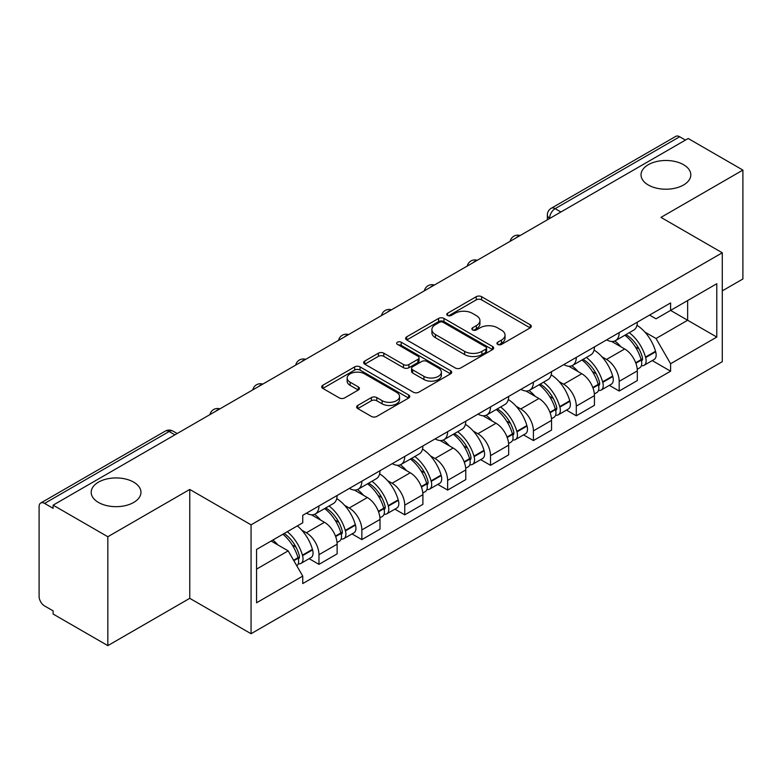 <?xml version="1.0" encoding="UTF-8"?>
<svg xmlns="http://www.w3.org/2000/svg" width="782" height="782" viewBox="0 0 782 782"><rect width="100%" height="100%" fill="white"/><g stroke="black" fill="none" stroke-linecap="round" stroke-linejoin="round"><path stroke-width="1.17" d="M497.743 344.412A2.669 1.544 0 0 0 501.526 344.412L530.196 327.863A3.812 2.199 0 0 0 531.31 326.299A3.812 2.199 0 0 0 530.196 324.745L481.624 296.701A3.812 2.199 0 0 0 476.228 296.701L447.558 313.25A2.669 1.544 0 0 0 446.776 314.344A2.669 1.544 0 0 0 447.558 315.439A2.669 1.544 0 0 0 451.331 315.439L455.046 313.289A12.209 7.048 0 0 1 472.308 313.289L476.365 315.635A12.209 7.048 0 0 1 479.943 320.62A12.209 7.048 0 0 1 476.365 325.605L472.651 327.746A2.669 1.544 0 0 0 471.869 328.831A2.669 1.544 0 0 0 472.651 329.926A2.669 1.544 0 0 0 476.424 329.926L480.138 327.785A12.209 7.048 0 0 1 497.411 327.785L501.458 330.121A12.209 7.048 0 0 1 505.035 335.107A12.209 7.048 0 0 1 501.458 340.092L497.743 342.233A2.669 1.544 0 0 0 496.961 343.327A2.669 1.544 0 0 0 497.743 344.412L497.743 342.233M133.673 482.142A24.887 14.369 0 0 0 106.557 479.024A24.887 14.369 0 0 0 91.191 492.298A24.887 14.369 0 0 0 98.483 502.455A24.887 14.369 0 0 0 125.599 505.573A24.887 14.369 0 0 0 140.965 492.298A24.887 14.369 0 0 0 133.673 482.142M683.517 164.689A24.887 14.369 0 0 0 656.401 161.581A24.887 14.369 0 0 0 641.035 174.845A24.887 14.369 0 0 0 648.327 185.011A24.887 14.369 0 0 0 675.443 188.12A24.887 14.369 0 0 0 690.809 174.845A24.887 14.369 0 0 0 683.517 164.689M357.755 405.447A3.812 2.199 0 0 0 356.641 407.002A3.812 2.199 0 0 0 357.755 408.566L371.391 416.435A3.812 2.199 0 0 0 376.787 416.435L408.624 398.048A3.812 2.199 0 0 0 409.748 396.494A3.812 2.199 0 0 0 408.624 394.93L360.052 366.885A3.812 2.199 0 0 0 354.657 366.885L322.81 385.272A3.812 2.199 0 0 0 321.695 386.826A3.812 2.199 0 0 0 322.81 388.39L339.271 397.891A3.812 2.199 0 0 0 344.676 397.891L358.303 390.023A3.812 2.199 0 0 0 359.417 388.468A3.812 2.199 0 0 0 358.303 386.904L350.14 382.193A10.205 5.894 0 0 1 347.149 378.029A10.205 5.894 0 0 1 353.444 372.584A10.205 5.894 0 0 1 364.578 373.864L396.552 392.32A10.205 5.894 0 0 1 399.543 396.494A10.205 5.894 0 0 1 393.238 401.938A10.205 5.894 0 0 1 382.115 400.658L376.787 397.579A3.812 2.199 0 0 0 371.391 397.579L357.755 405.447L357.755 408.566M251.061 524.839L189.762 489.444L107.828 536.745L53.117 505.152L688.189 138.502L742.9 170.085L660.976 217.386L722.285 252.782L251.061 524.839L251.061 633.723L722.285 361.675L722.285 252.782M455.31 367.98A3.812 2.199 0 0 0 460.706 367.98L492.552 349.593A3.812 2.199 0 0 0 493.667 348.039A3.812 2.199 0 0 0 492.552 346.475L443.981 318.43A3.812 2.199 0 0 0 438.585 318.43L406.738 336.817A3.812 2.199 0 0 0 405.623 338.381A3.812 2.199 0 0 0 406.738 339.935L455.31 367.98M398.497 344.989A2.669 1.544 0 0 1 401.205 345.37L401.205 342.193L450.588 370.707A3.812 2.199 0 0 1 451.713 372.261A3.812 2.199 0 0 1 450.588 373.825L418.751 392.202A3.812 2.199 0 0 1 413.346 392.202L364.774 364.158L364.774 361.049A3.812 2.199 0 0 0 363.659 362.604A3.812 2.199 0 0 0 364.774 364.158M364.774 361.049L378.4 353.181A3.812 2.199 0 0 1 383.806 353.181L403.502 364.549A3.812 2.199 0 0 0 408.898 364.549L417.94 359.329A3.812 2.199 0 0 0 419.054 357.775A3.812 2.199 0 0 0 417.94 356.221L397.432 344.373A2.669 1.544 0 0 1 396.65 343.288A2.669 1.544 0 0 1 398.292 341.861A2.669 1.544 0 0 1 401.205 342.193M107.828 536.745L107.828 645.629L53.117 614.046L53.117 610.869L44.603 605.952M722.285 290.875L742.9 278.978L742.9 170.085M107.828 645.629L189.762 598.328L251.061 633.723M174.914 434.841L169.137 431.508L44.594 503.413A7.771 4.487 -120 0 0 40.713 503.022A7.771 4.487 -120 0 0 39.1 506.589L39.1 596.422A7.771 4.487 -120 0 0 44.594 605.952M53.117 505.152L53.117 508.329L44.603 503.413M560.899 211.99L555.132 208.657A7.771 4.487 60 0 0 551.242 208.276L675.785 136.371A7.771 4.487 60 0 1 679.666 136.752L555.132 208.657A7.771 4.487 120 0 0 549.629 218.178L549.629 218.501M685.443 140.086L679.666 136.752M619.188 332.624A17.888 10.322 60 0 1 615.483 340.649L633.625 330.18A17.888 10.322 -120 0 0 637.33 322.145M601.964 356.807L606.539 359.446A17.888 10.322 60 0 1 619.188 381.352L637.33 370.873A17.888 10.322 -120 0 0 624.681 348.968L611.7 341.47M637.33 370.873L637.33 380.56L619.188 391.039L609.344 385.35M615.483 340.649A17.888 10.322 60 0 1 606.676 339.847M619.188 381.352L619.188 391.039M576.295 357.384A17.888 10.322 60 0 1 572.59 365.409L590.742 354.94A17.888 10.322 -120 0 0 594.437 346.905M566.461 410.11L576.295 415.799L594.437 405.32L594.437 395.633A17.888 10.322 -120 0 0 581.798 373.737L568.807 366.23M572.59 365.409A17.888 10.322 60 0 1 563.793 364.608M559.071 381.567L563.656 384.206A17.888 10.322 60 0 1 576.295 406.112L576.295 415.799M533.412 382.144A17.888 10.322 60 0 1 529.707 390.169L547.85 379.7A17.888 10.322 -120 0 0 551.554 371.665M523.569 434.88L533.412 440.559L551.554 430.08L551.554 420.393A17.888 10.322 -120 0 0 538.906 398.497L525.924 391M529.707 390.169A17.888 10.322 60 0 1 520.9 389.368M516.188 406.327L520.763 408.966A17.888 10.322 60 0 1 533.412 430.872L533.412 440.559M490.519 406.904A17.888 10.322 60 0 1 486.815 414.939L504.967 404.46A17.888 10.322 -120 0 0 508.662 396.435M480.686 459.64L490.519 465.319L508.671 454.841L508.671 445.163A17.888 10.322 -120 0 0 496.023 423.257L483.032 415.76M486.815 414.939A17.888 10.322 60 0 1 478.017 414.128M473.296 431.087L477.88 433.727A17.888 10.322 60 0 1 490.519 455.632L490.519 465.319M447.636 431.664A17.888 10.322 60 0 1 443.932 439.699L462.074 429.22A17.888 10.322 -120 0 0 465.779 421.195M437.793 484.4L447.636 490.079L465.779 479.601L465.779 469.923A17.888 10.322 -120 0 0 453.13 448.018L440.149 440.52M443.932 439.699A17.888 10.322 60 0 1 435.124 438.888M430.413 455.847L434.988 458.496A17.888 10.322 60 0 1 447.636 480.392L447.636 490.079M404.744 456.424A17.888 10.322 60 0 1 401.039 464.459L419.191 453.98A17.888 10.322 -120 0 0 422.886 445.955M394.91 509.16L404.744 514.839L422.896 504.361L422.896 494.683A17.888 10.322 -120 0 0 410.247 472.778L397.256 465.28M401.039 464.459A17.888 10.322 60 0 1 392.241 463.648M387.52 480.607L392.105 483.256A17.888 10.322 60 0 1 404.744 505.152L404.744 514.839M361.861 481.194A17.888 10.322 60 0 1 358.156 489.219L376.298 478.74A17.888 10.322 -120 0 0 380.003 470.715M352.017 533.92L361.861 539.6L380.003 529.121L380.003 519.443A17.888 10.322 -120 0 0 367.354 497.538L354.373 490.04M358.156 489.219A17.888 10.322 60 0 1 349.349 488.408M344.637 505.377L349.212 508.017A17.888 10.322 60 0 1 361.861 529.922L361.861 539.6M318.968 505.954A17.888 10.322 60 0 1 315.263 513.979L333.415 503.5A17.888 10.322 -120 0 0 337.11 495.475M309.134 558.68L318.968 564.36L337.12 553.891L337.12 544.204A17.888 10.322 -120 0 0 324.471 522.298L311.48 514.8M315.263 513.979A17.888 10.322 60 0 1 306.466 513.168M301.744 530.137L306.329 532.777A17.888 10.322 60 0 1 318.968 554.682L318.968 564.36M649.568 315.087L656.02 318.812L716.781 283.739L687.642 300.562L687.642 320.239L656.03 338.498M644.847 332.047L656.02 338.498L670.594 363.738L716.781 337.071L670.594 310.405L670.594 302.937L302.751 515.318L302.751 522.777L256.564 549.443L256.564 602.775L302.751 576.109L302.751 583.567L670.594 371.196L670.594 363.738M716.781 283.739L716.781 337.071M189.762 489.444L189.762 598.328M256.564 569.12L288.177 550.87L271.129 541.027M652.237 360.59L670.594 371.196M288.177 550.87L302.751 576.109M498.818 344.794L501.458 343.269A12.209 7.048 0 0 0 505.035 338.283L505.035 335.107M479.943 320.62L479.943 323.787A12.209 7.048 0 0 1 476.365 328.772L473.716 330.297M530.147 327.893L481.624 299.877A3.812 2.199 0 0 0 476.228 299.877L448.624 315.811M492.504 349.622L443.981 321.607A3.812 2.199 0 0 0 438.585 321.607L406.787 339.965M485.808 349.124A2.669 1.544 0 0 0 486.59 348.039A2.669 1.544 0 0 0 485.808 346.944L443.169 322.331A2.669 1.544 0 0 0 439.386 322.331L435.476 324.589A12.209 7.048 0 0 0 431.899 329.574A12.209 7.048 0 0 0 435.476 334.559L464.625 351.382A12.209 7.048 0 0 0 481.898 351.382L485.808 349.124L485.808 352.301A2.669 1.544 0 0 0 486.59 351.216L486.59 348.039M431.899 329.574L431.899 332.751A12.209 7.048 0 0 0 435.476 337.736L435.476 334.559M485.808 352.301L481.898 354.559A12.209 7.048 0 0 1 464.625 354.559L435.476 337.736M364.823 364.187L378.4 356.348L378.4 353.181M419.054 357.775L419.054 360.952A3.812 2.199 0 0 1 417.94 362.506L408.898 367.726A3.812 2.199 0 0 1 403.502 367.726L383.806 356.348A3.812 2.199 0 0 0 378.4 356.348M401.205 345.37L450.54 373.855M423.942 376.357A10.205 5.894 0 0 0 435.066 377.628A10.205 5.894 0 0 0 441.371 372.183A10.205 5.894 0 0 0 438.379 368.019L427.109 361.509A3.812 2.199 0 0 0 421.713 361.509L412.671 366.729A3.812 2.199 0 0 0 411.557 368.293A3.812 2.199 0 0 0 412.671 369.847L423.942 376.357L423.942 379.524A10.205 5.894 0 0 0 435.066 380.805A10.205 5.894 0 0 0 441.371 375.36L441.371 372.183M411.557 368.293L411.557 371.47A3.812 2.199 0 0 0 412.671 373.024L412.671 369.847M423.942 379.524L412.671 373.024M399.543 396.494L399.543 399.661A10.205 5.894 0 0 1 393.238 405.105A10.205 5.894 0 0 1 382.115 403.835L376.787 400.755A3.812 2.199 0 0 0 371.391 400.755L357.814 408.595M347.149 378.029L347.149 381.205A10.205 5.894 0 0 0 350.14 385.37L350.14 382.193M358.254 390.052L350.14 385.37M408.575 398.077L360.052 370.062A3.812 2.199 0 0 0 354.657 370.062L322.868 388.419M625.932 334.618A24.496 14.144 60 0 1 626.059 334.686A24.496 14.144 60 0 1 642.178 356.67L642.315 357.178A4.76 2.747 60 0 1 641.563 360.913A4.76 2.747 60 0 1 641.455 360.971M624.867 335.234A29.55 17.057 60 0 1 641.103 359.612L641.25 360.121A9.814 5.67 60 0 1 639.696 367.833L637.252 369.241M641.377 365.663A9.814 5.67 -120 0 0 644.094 365.292A9.814 5.67 -120 0 0 645.649 357.579L645.502 357.071A29.55 17.057 -120 0 0 629.266 332.692M636.959 325.283A29.55 17.057 60 0 1 655.531 351.284L655.678 351.792A9.814 5.67 60 0 1 654.133 359.495L644.094 365.292M614.789 340.991A29.55 17.057 60 0 1 620.957 346.817M635.326 346.856L639.089 349.036M583.049 359.378A24.496 14.144 60 0 1 583.167 359.446A24.496 14.144 60 0 1 599.286 381.43L599.432 381.939A4.76 2.747 60 0 1 598.68 385.673A4.76 2.747 60 0 1 598.572 385.731M581.974 359.994A29.55 17.057 60 0 1 598.21 384.373L598.357 384.881A9.814 5.67 60 0 1 596.803 392.593L594.369 394.001M598.484 390.423A9.814 5.67 -120 0 0 601.202 390.052A9.814 5.67 -120 0 0 602.756 382.339L602.609 381.841A29.55 17.057 -120 0 0 586.373 357.452M594.076 350.053A29.55 17.057 60 0 1 612.648 376.044L612.795 376.553A9.814 5.67 60 0 1 611.241 384.255L601.202 390.052M571.896 365.751A29.55 17.057 60 0 1 578.064 371.577M592.433 371.626L596.207 373.796M540.157 384.138A24.496 14.144 60 0 1 540.284 384.206A24.496 14.144 60 0 1 556.403 406.19L556.54 406.699A4.76 2.747 60 0 1 555.787 410.433A4.76 2.747 60 0 1 555.679 410.491M539.091 384.754A29.55 17.057 60 0 1 555.328 409.133L555.474 409.641A9.814 5.67 60 0 1 553.92 417.353L551.476 418.761M555.601 415.183A9.814 5.67 -120 0 0 558.319 414.812A9.814 5.67 -120 0 0 559.873 407.109L559.726 406.601A29.55 17.057 -120 0 0 543.49 382.212M551.183 374.813A29.55 17.057 60 0 1 569.755 400.804L569.902 401.313A9.814 5.67 60 0 1 568.358 409.015L558.319 414.812M529.013 390.521A29.55 17.057 60 0 1 535.181 396.337M549.551 396.386L553.314 398.556M497.274 408.898A24.496 14.144 60 0 1 497.391 408.966A24.496 14.144 60 0 1 513.51 430.95L513.657 431.459A4.76 2.747 60 0 1 512.904 435.193A4.76 2.747 60 0 1 512.797 435.251M496.199 409.514A29.55 17.057 60 0 1 512.435 433.902L512.581 434.401A9.814 5.67 60 0 1 511.027 442.113L508.593 443.521M512.709 439.943A9.814 5.67 -120 0 0 515.426 439.572A9.814 5.67 -120 0 0 516.98 431.869L516.834 431.361A29.55 17.057 -120 0 0 500.597 406.982M508.3 399.573A29.55 17.057 60 0 1 526.873 425.564L527.019 426.073A9.814 5.67 60 0 1 525.465 433.785L515.426 439.572M486.121 415.281A29.55 17.057 60 0 1 492.289 421.107M506.658 421.146L510.431 423.316M454.381 433.658A24.496 14.144 60 0 1 454.508 433.727A24.496 14.144 60 0 1 470.627 455.711L470.764 456.219A4.76 2.747 60 0 1 470.011 459.963A4.76 2.747 60 0 1 469.904 460.012M453.316 434.274A29.55 17.057 60 0 1 469.552 458.663L469.699 459.171A9.814 5.67 60 0 1 468.144 466.874L465.701 468.281M469.826 464.704A9.814 5.67 -120 0 0 472.543 464.332A9.814 5.67 -120 0 0 474.097 456.629L473.951 456.121A29.55 17.057 -120 0 0 457.714 431.742M465.407 424.333A29.55 17.057 60 0 1 483.98 450.324L484.126 450.833A9.814 5.67 60 0 1 482.582 458.545L472.543 464.332M443.238 440.041A29.55 17.057 60 0 1 449.406 445.867M463.775 445.906L467.538 448.076M411.498 458.418A24.496 14.144 60 0 1 411.615 458.496A24.496 14.144 60 0 1 427.734 480.471L427.881 480.979A4.76 2.747 60 0 1 427.128 484.723A4.76 2.747 60 0 1 427.021 484.772M410.423 459.044A29.55 17.057 60 0 1 426.659 483.423L426.806 483.931A9.814 5.67 60 0 1 425.252 491.634L422.818 493.041M426.933 489.464A9.814 5.67 -120 0 0 429.65 489.092A9.814 5.67 -120 0 0 431.205 481.389L431.058 480.881A29.55 17.057 -120 0 0 414.822 456.502M422.524 449.093A29.55 17.057 60 0 1 441.097 475.085L441.243 475.593A9.814 5.67 60 0 1 439.689 483.305L429.65 489.092M400.345 464.801A29.55 17.057 60 0 1 406.513 470.627M420.882 470.666L424.655 472.836M368.605 483.178A24.496 14.144 60 0 1 368.733 483.256A24.496 14.144 60 0 1 384.852 505.231L384.988 505.739A4.76 2.747 60 0 1 384.236 509.483A4.76 2.747 60 0 1 384.128 509.541M367.54 483.804A29.55 17.057 60 0 1 383.776 508.183L383.923 508.691A9.814 5.67 60 0 1 382.369 516.394L379.925 517.811M384.05 514.224A9.814 5.67 -120 0 0 386.767 513.862A9.814 5.67 -120 0 0 388.322 506.149L388.175 505.641A29.55 17.057 -120 0 0 371.939 481.262M379.632 473.853A29.55 17.057 60 0 1 398.204 499.845L398.351 500.353A9.814 5.67 60 0 1 396.806 508.065L386.767 513.862M357.462 489.561A29.55 17.057 60 0 1 363.63 495.387M377.999 495.426L381.763 497.606M325.723 507.948A24.496 14.144 60 0 1 325.84 508.017A24.496 14.144 60 0 1 341.959 529.991L342.105 530.499A4.76 2.747 60 0 1 341.353 534.243A4.76 2.747 60 0 1 341.245 534.302M324.647 508.564A29.55 17.057 60 0 1 340.884 532.943L341.03 533.451A9.814 5.67 60 0 1 339.476 541.154L337.042 542.571M341.157 538.984A9.814 5.67 -120 0 0 343.875 538.622A9.814 5.67 -120 0 0 345.429 530.91L345.282 530.401A29.55 17.057 -120 0 0 329.046 506.022M336.749 498.613A29.55 17.057 60 0 1 355.321 524.605L355.468 525.113A9.814 5.67 60 0 1 353.914 532.825L343.875 538.622M314.569 514.321A29.55 17.057 60 0 1 320.737 520.147M335.107 520.186L338.88 522.366M284.149 533.51A24.496 14.144 60 0 1 299.076 554.751L299.213 555.259A4.76 2.747 60 0 1 298.46 559.003A4.76 2.747 60 0 1 298.353 559.062M282.908 534.233A29.55 17.057 60 0 1 298.001 557.703L298.147 558.211A9.814 5.67 60 0 1 296.798 565.797M298.274 563.744A9.814 5.67 -120 0 0 300.992 563.382A9.814 5.67 -120 0 0 302.546 555.67L302.399 555.161A29.55 17.057 -120 0 0 287.307 531.692M297.346 525.895A29.55 17.057 60 0 1 312.429 549.375L312.575 549.883A9.814 5.67 60 0 1 311.031 557.586L300.992 563.382M272.879 540.02A29.55 17.057 60 0 1 277.854 544.907M292.224 544.946L295.987 547.126M549.902 218.344L549.629 218.178A7.771 4.487 0 0 1 547.351 215.011L547.351 219.81M361.861 529.922L380.003 519.443M404.744 505.152L422.896 494.683M447.636 480.392L465.779 469.923M490.519 455.632L508.671 445.163M533.412 430.872L551.554 420.393M576.295 406.112L594.437 395.633M318.968 554.682L337.12 544.204M306.329 532.777L324.471 522.298M349.212 508.017L367.354 497.538M392.105 483.256L410.247 472.778M434.988 458.496L453.13 448.018M477.88 433.727L496.023 423.257M520.763 408.966L538.906 398.497M563.656 384.206L581.798 373.737M606.539 359.446L624.681 348.968M519.453 235.92A7.771 4.487 120 0 0 516.022 237.904M476.57 260.68A7.771 4.487 120 0 0 473.13 262.664M433.678 285.44A7.771 4.487 120 0 0 430.247 287.424M390.795 310.2A7.771 4.487 120 0 0 387.354 312.184M347.902 334.96A7.771 4.487 120 0 0 344.471 336.944M305.019 359.73A7.771 4.487 120 0 0 301.578 361.704M262.126 384.49A7.771 4.487 120 0 0 258.695 386.464M219.243 409.25A7.771 4.487 120 0 0 215.803 411.234M177.191 433.531L173.027 431.126A7.771 4.487 120 0 0 169.137 431.508A7.771 4.487 60 0 0 165.246 431.126L40.713 503.022M501.458 343.269L501.458 340.092M472.651 329.926L472.651 327.746M476.365 328.772L476.365 325.605M447.558 315.439L447.558 313.25M476.228 299.877L476.228 296.701M481.624 299.877L481.624 296.701M530.196 327.863L530.196 324.745M406.738 339.935L406.738 336.817M438.585 321.607L438.585 318.43M443.981 321.607L443.981 318.43M492.552 349.593L492.552 346.475M464.625 354.559L464.625 351.382M481.898 354.559L481.898 351.382M383.806 356.348L383.806 353.181M403.502 367.726L403.502 364.549M408.898 367.726L408.898 364.549M417.94 362.506L417.94 359.329M450.588 373.825L450.588 370.707M371.391 400.755L371.391 397.579M376.787 400.755L376.787 397.579M382.115 403.835L382.115 400.658M358.303 390.023L358.303 386.904M322.81 388.39L322.81 385.272M354.657 370.062L354.657 366.885M360.052 370.062L360.052 366.885M408.624 398.048L408.624 394.93M635.874 363.229L641.25 360.121M645.649 357.579L655.678 351.792M645.502 357.071L655.531 351.284M641.093 359.573L642.55 358.733M635.688 362.74L641.103 359.612M592.981 387.989L598.357 384.881M602.756 382.339L612.795 376.553M602.609 381.841L612.648 376.044M598.201 384.343L599.667 383.493M592.805 387.501L598.21 384.373M550.098 412.749L555.474 409.641M559.873 407.109L569.902 401.313M559.726 406.601L569.755 400.804M555.318 409.103L556.774 408.253M549.912 412.261L555.328 409.133M507.205 437.509L512.581 434.401M516.98 431.869L527.019 426.073M516.834 431.361L526.873 425.564M512.425 433.863L513.891 433.013M507.029 437.021L512.435 433.902M464.322 462.27L469.699 459.171M474.097 456.629L484.126 450.833M473.951 456.121L483.98 450.324M464.137 461.781L470.999 457.783M421.43 487.03L426.806 483.931M431.205 481.389L441.243 475.593M431.058 480.881L441.097 475.085M426.649 483.384L428.116 482.543M421.254 486.541L426.659 483.423M378.547 511.79L383.923 508.691M388.322 506.149L398.351 500.353M388.175 505.641L398.204 499.845M383.767 508.144L385.223 507.303M378.361 511.301L383.776 508.183M335.654 536.55L341.03 533.451M345.429 530.91L355.468 525.113M345.282 530.401L355.321 524.605M340.874 532.904L342.34 532.063M335.478 536.071L340.884 532.943M293.846 560.694L298.147 558.211M302.546 555.67L312.575 549.883M302.399 555.161L312.429 549.375M297.991 557.664L299.447 556.823M293.592 560.244L298.001 557.703M520.118 235.538A7.771 7.771 0 0 0 510.138 241.296M477.225 260.298A7.771 7.771 0 0 0 467.255 266.056M434.342 285.059A7.771 7.771 0 0 0 424.362 290.826M391.45 309.819A7.771 7.771 0 0 0 381.479 315.586M348.567 334.579A7.771 7.771 0 0 0 338.586 340.346M305.674 359.349A7.771 7.771 0 0 0 295.704 365.106M262.791 384.109A7.771 7.771 0 0 0 252.811 389.866M219.898 408.869A7.771 7.771 0 0 0 209.928 414.626M173.027 431.126A7.771 7.771 0 0 0 165.246 431.126M551.242 208.276A7.771 7.771 0 0 0 547.351 215.011"/></g></svg>
